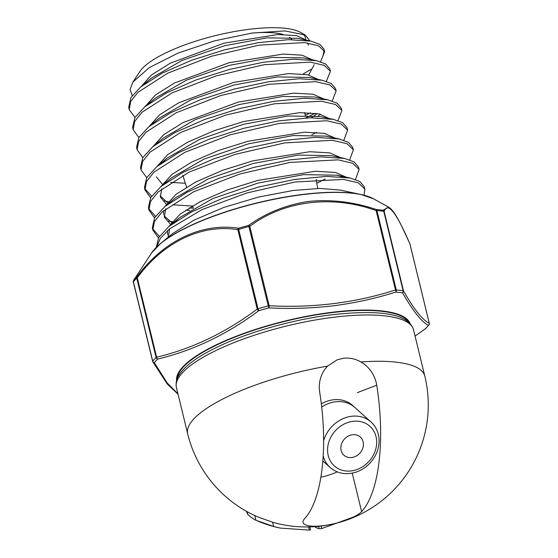 <?xml version="1.0" encoding="UTF-8"?>
<svg xmlns="http://www.w3.org/2000/svg" width="558" height="558" viewBox="0 0 558 558"><rect width="100%" height="100%" fill="white"/><g stroke="black" fill="none" stroke-linecap="round" stroke-linejoin="round"><path stroke-width="0.84" d="M361.619 511.609A118.038 43.831 82.9 0 0 376.72 385.173A30.941 28.604 68.9 0 0 360.949 361.961C355.362 358.787 349.517 357.559 343.4 358.271L337.095 359.861L327.588 366.118A30.941 28.604 68.9 0 0 319.706 392.274A118.038 43.831 -97.1 0 1 304.612 518.71A30.941 8.544 -13.7 0 0 303.057 522.483A30.941 8.544 -13.7 0 0 323.368 525.643A30.941 8.544 -13.7 0 0 361.619 511.609L352.244 473.142M310.367 529.786L309.32 530.1L280.165 528.077L273.643 526.466L255.941 520.286A111.384 41.369 82.9 0 1 247.829 514.441L246.399 511.274M327.588 366.118A122.021 33.689 -13.7 0 0 193.821 418.946A122.021 33.689 -13.7 0 0 187.697 433.838A122.021 122.021 0 0 0 257.636 516.861L272.611 522.218A121.686 110.219 114.1 0 0 276.545 523.292A122.021 122.021 0 0 0 424.798 376.043L413.513 329.743C408.128 312.431 375.883 309.878 331.724 314.775C293.173 319.469 248.031 332.184 217.446 346.985C198.641 355.997 186.058 365.009 179.697 374.02C176.635 378.226 175.54 382.732 176.412 387.545A122.021 33.689 -13.7 0 1 333.412 317.286A122.021 33.689 -13.7 0 1 413.513 329.743M358.375 515.271L321.715 528.559L319.218 528.684A125.773 46.712 82.9 0 1 315.549 527.366L315.263 526.626M323.194 455.767A30.592 26.114 131.9 0 0 330.162 467.513C337.395 473.623 346.03 475.165 356.06 472.131C361.521 470.282 366.278 467.144 370.331 462.728C375.806 456.535 378.729 449.567 379.091 441.824C379.224 433.705 376.538 427.093 371.028 421.988L354.888 407.5A30.592 26.114 131.9 0 0 321.708 407.019M363.397 444.719A12.234 10.449 131.9 0 0 360.301 437.019A12.234 10.449 131.9 0 0 348.115 436.168A12.234 10.449 131.9 0 0 340.854 447.53A12.234 10.449 131.9 0 0 343.951 455.23A12.234 10.449 131.9 0 0 356.137 456.081A12.234 10.449 131.9 0 0 363.397 444.719M353.744 406.538A30.592 26.114 131.9 0 0 333.182 399.8A30.592 26.114 131.9 0 0 321.338 403.859M305.254 35.021L300.413 32.343A86.218 23.806 166.3 0 0 248.966 29.33A86.218 23.806 166.3 0 0 139.939 71.466L132.811 82.172L149.307 67.588L178.225 53.017L214.725 40.811L252.328 33.013L284.873 30.913L305.254 35.021L309.927 40.936M132.218 95.627L130.098 89.44L132.811 82.172M305.749 39.353A86.218 23.806 166.3 0 0 302.624 33.815M291.806 39.597A72.805 20.102 166.3 0 0 289.483 37.233M283.171 34.456A72.805 20.102 166.3 0 0 251.212 33.173M154.608 249.14A118.882 32.824 -13.7 0 1 160.711 243.365L172.534 233.656L194.065 220.096L224.009 207.367L258.556 197.058L293.187 190.466L319.874 188.423L340.178 190.069L361.082 194.519A118.882 32.824 -13.7 0 1 369.159 196.841M409.935 243.965A1.918 0.53 166.3 0 0 409.935 243.895A1.918 1.918 0 0 0 409.823 243.581A1.918 1.43 156.4 0 1 409.9 243.832C396.243 212.221 387.657 201.431 384.148 211.454L403.504 290.851C413.945 309.278 422.532 320.069 429.255 323.228A1.918 1.89 117.3 0 1 428.446 325.342C421.799 322.14 413.171 311.294 402.576 292.817A147.04 40.601 166.3 0 0 395.775 292.078A1.918 1.423 94.9 0 0 396.264 289.951A1.918 0.53 166.3 0 0 395.503 289.979L376.148 210.575A1.918 0.53 166.3 0 1 376.908 210.547L396.264 289.951A148.302 40.943 -13.7 0 1 403.12 290.697L383.765 211.301A148.302 40.943 166.3 0 0 376.908 210.547A1.918 1.423 94.9 0 0 376.204 209.48A147.737 40.79 -13.7 0 1 383.032 210.233L388.605 207.144L373.595 198.843A119.279 32.936 166.3 0 0 302.415 194.665A119.279 32.936 166.3 0 0 151.595 252.955L133.599 280.423A147.737 40.79 -13.7 0 1 136.961 276.81C163.215 240.986 201.661 222.447 238.489 228.236A147.737 40.79 -13.7 0 1 248.68 225.369C266.285 212.8 286.261 204.828 308.609 201.452C330.999 199.199 353.528 201.87 376.204 209.48A1.918 0.418 107.4 0 1 376.148 210.575C331.87 194.589 283.813 200.699 249.796 226.318L269.151 305.721C313.129 308.107 355.251 302.854 395.503 289.979A1.918 0.788 72.8 0 1 395.775 292.078C375.715 298.411 355.034 302.973 333.754 305.749C312.417 308.295 290.788 309.013 268.858 307.89A147.04 40.601 166.3 0 0 258.717 310.743C226.904 334.458 193.221 350.57 157.67 359.08A147.04 40.601 166.3 0 0 154.329 362.679L167.191 382.928L177.96 393.885M156.24 247.396L158.716 237.513L168.955 226.402L191.715 211.866L222.795 198.25L258.431 187.056L294.296 179.502L326.367 176.377L350.215 178.03L359.77 181.476L364.144 186.56L364.876 189.064L358.334 182.843L343.561 179.397L294.952 182.006L246.957 192.929L201.926 209.641L169.493 228.94L160.355 238.343L156.665 246.978M129.219 109.654L128.71 107.094L130.935 97.573L140.783 86.853L162.19 73.161L191.352 60.341L224.755 49.788L258.354 42.659L288.591 39.653L311.022 41.173L319.88 44.368L323.933 49.069L324.665 51.58L318.527 45.777L304.661 42.596L259.01 45.156L211.503 56.239L167.742 73.154L137.931 92.356L130.691 101.486L129.219 109.654L134.98 117.438M133.153 129.735L132.651 127.175L134.903 117.571L144.843 106.766L166.444 92.956L195.886 80.024L229.582 69.394L263.488 62.21L293.982 59.19L316.602 60.717L325.551 63.94L329.673 68.711L330.413 71.222L324.233 65.363L310.241 62.14L264.143 64.707L216.288 75.846L172.031 92.928L141.997 112.256L134.652 121.498L133.153 129.735L138.886 137.519M137.094 149.816L136.591 147.263L138.851 137.582L148.867 126.701L170.664 112.772L200.364 99.729L234.388 89.001L268.621 81.761L299.381 78.72L322.21 80.268L331.278 83.547L335.421 88.345L336.153 90.863L329.904 84.942L315.765 81.677L269.277 84.251L220.933 95.495L176.342 112.702L145.973 132.232L138.593 141.53L137.094 149.816L142.799 157.607M185.347 183.254L170.65 182.389M141.034 169.904L140.532 167.337L142.799 157.607L152.871 146.656L174.856 132.595L204.849 119.433L239.194 108.615L273.762 101.312L304.808 98.25L327.853 99.826L336.976 103.132L341.161 107.987L341.901 110.498L335.595 104.527L321.352 101.221L274.41 103.802L225.599 115.143L180.632 132.483L150.018 152.153L142.562 161.513L141.034 169.904L146.712 177.695M168.237 201.64L164.491 200.894M151.637 196.193L144.808 188.681M144.975 189.985L144.473 187.418L146.754 177.618L156.875 166.612L179.048 152.425L209.313 139.144L243.992 128.228L278.895 120.863L310.22 117.78L333.482 119.384L342.682 122.725L346.909 127.636L347.641 130.14L341.287 124.106L326.904 120.765L279.551 123.353L230.391 134.757L184.921 152.264L154.05 172.08L146.51 181.538L144.975 189.985L150.625 197.783M172.68 204.828L192.238 206.041M174.152 222.126L168.509 221.059M155.542 216.288L148.742 208.762M148.916 210.066L148.407 207.499L150.702 197.651L160.878 186.56L183.247 172.248L213.784 158.849L248.798 147.842L284.029 140.407L315.619 137.31L339.076 138.935L348.387 142.318L352.656 147.277L353.381 149.781L346.957 143.678L332.429 140.302L284.685 142.904L234.995 154.42L189.232 172.038L158.04 192.05L150.458 201.557L148.916 210.066L154.538 217.871M159.442 236.376L152.683 228.85M152.85 230.147L152.348 227.573L154.664 217.662L164.903 206.495L187.467 192.057L218.276 178.56L253.611 167.449L289.163 159.958L320.996 156.84L344.649 158.486L354.058 161.883L358.396 166.919L359.129 169.423L352.663 163.271L338.036 159.853L289.818 162.455L239.745 174.047L193.521 191.819L162.099 211.949L154.42 221.554L152.85 230.147L158.444 237.966M324.163 50.36L323.187 54.621M303.071 74.04L311.022 69.373M320.564 61.757L324.665 51.58M326.388 81.37L330.413 71.222M310.464 112.8L305.205 115.339M305.763 117.947L315.151 113.246M332.212 100.991L336.153 90.863M316.595 132.379L311.859 134.701M338.029 120.612L341.901 110.498M343.847 140.239L347.641 130.14M349.671 159.86L353.381 149.781M355.481 179.488L359.129 169.423M364.004 195.202L364.876 189.064M306.635 40.232L296.584 35.663L277.87 34.519L224.093 43.154L170.197 63.221L151.344 75.093L141.181 86.525M312.327 59.804L302.115 55.193L283.164 54.056L228.857 62.775L174.459 83.016L155.424 94.986L145.143 106.515M318.004 79.369L307.639 74.73L288.458 73.586L233.607 82.403L178.713 102.812L159.504 114.878L149.105 126.506M311.308 117.752L317.425 113.581M323.689 98.933L313.164 94.267L293.759 93.123L238.378 102.023L182.982 122.6L163.592 134.764L153.073 146.489M329.534 118.687L319.064 113.881L299.569 112.639L243.588 121.525L213.756 130.865L187.425 142.297L167.742 154.601L157.049 166.465M335.072 138.084L324.226 133.348L304.41 132.19L247.968 141.251L217.99 150.66L191.554 162.155L171.794 174.521L161.032 186.435M160.132 195.719L167.414 202.673M189.148 207.904L193.312 208.218M316.811 183.289L325.279 178.93M340.771 157.656L329.764 152.885L309.739 151.727L252.767 160.857L222.53 170.343L195.851 181.929L175.896 194.393L165.008 206.404M163.55 210.638L163.661 214.523M164.066 215.786L172.603 223.402M346.595 177.374L335.609 172.485L315.458 171.25L257.908 180.38L227.301 189.943L200.28 201.64L180.032 214.23L168.983 226.381M167.491 230.642L167.602 234.611M168.007 235.867L168.523 236.948M308.448 45.058L307.36 42.917M311.022 41.173L297.728 38.328L266.912 37.853L224.539 45.763L182.131 60.383L151.267 78.218L140.783 86.853M308.679 74.946L314.196 64.7M316.602 60.717L303.308 57.879L272.151 57.397L229.331 65.377L186.498 80.129L155.326 98.131L144.843 106.766M322.21 80.268L308.916 77.429L277.403 76.934L234.116 84.99L190.843 99.889L159.358 118.066L148.867 126.701M318.053 116.141L320.404 114.174M327.853 99.826L314.552 96.987L282.683 96.471L238.922 104.604L195.174 119.656L163.375 138.014L152.871 146.656M333.482 119.384L320.173 116.545L287.956 116.008L243.706 124.218L199.492 139.423L167.379 157.963L162.831 162.12M156.421 176.942L162.378 184.154M339.076 138.935L325.774 136.096L293.187 135.552L248.47 143.845L203.803 159.197L171.383 177.911L160.878 186.56M161.75 188.813L160.355 197.023L166.284 204.242M185.835 210.038L189.769 210.471M344.649 158.486L331.347 155.647L298.404 155.096L253.227 163.466L208.127 178.965L175.4 197.853L164.903 206.495M165.726 208.79L164.282 217.09L170.929 224.776M342.5 176.858L336.913 175.191L303.622 174.633L257.998 183.087L212.465 198.718L179.446 217.773L174.898 221.917M169.702 228.766L168.23 237.185M388.605 207.144L388.612 207.144C391.039 208.559 393.676 211.691 396.536 216.532L400.644 223.953L409.823 243.581M429.2 324.393A1.918 1.723 -139.9 0 1 428.446 325.342A147.04 40.601 166.3 0 1 425.105 328.941A1.918 1.674 45.4 0 0 425.44 328.697A1.918 1.918 0 0 1 425.231 328.871L415.061 336.097L425.105 328.941A1.918 1.011 53.7 0 0 425.231 328.871A1.918 1.011 53.7 0 0 425.287 328.829M237.868 229.68C201.661 223.744 163.341 242.109 137.275 277.8L156.631 357.197C192.022 348.792 225.558 332.749 257.224 309.076A1.918 1.011 53.7 0 0 258.717 310.743L258.026 308.776A148.302 40.943 -13.7 0 1 268.259 305.896L248.903 226.499A148.302 40.943 166.3 0 0 238.671 229.38L258.026 308.776A1.918 0.53 166.3 0 0 257.224 309.076L237.868 229.68A1.918 1.235 95.9 0 1 238.489 228.236L238.671 229.38A1.918 0.53 166.3 0 0 237.868 229.68M133.306 281.909A1.918 1.876 22 0 1 133.599 280.423A1.918 1.723 -139.9 0 0 133.39 281.762L152.746 361.159A148.302 40.943 -13.7 0 1 156.114 357.532L136.759 278.128A148.302 40.943 166.3 0 0 133.39 281.762A1.918 0.53 166.3 0 0 133.313 281.971A1.918 0.53 166.3 0 0 133.341 282.034L152.669 361.298M136.961 276.81A1.918 0.788 38.5 0 0 137.275 277.8A1.918 0.53 166.3 0 0 136.759 278.128A1.918 1.674 45.4 0 1 136.961 276.81M134.555 278.54L133.397 280.8A1.918 1.918 0 0 0 133.313 281.971L152.669 361.368A1.918 0.53 166.3 0 1 152.746 361.159A1.918 1.723 -139.9 0 0 154.329 362.679A1.918 1.709 150.2 0 1 152.864 361.87L152.864 361.87A1.918 1.709 150.2 0 1 152.697 361.431A1.918 0.53 166.3 0 1 152.669 361.368A1.918 1.918 0 0 0 152.864 361.87L167.247 384.002L178.044 394.234M156.631 357.197A1.918 1.186 76.1 0 0 157.67 359.08A1.918 1.674 45.4 0 1 156.114 357.532A1.918 0.53 166.3 0 1 156.631 357.197M248.68 225.369A1.918 0.872 55.9 0 1 249.796 226.318A1.918 0.53 166.3 0 0 248.903 226.499L248.68 225.369M269.151 305.721A1.918 0.614 92.6 0 1 268.858 307.89L268.259 305.896A1.918 0.53 166.3 0 1 269.151 305.721M383.032 210.233A1.918 1.876 22 0 1 384.148 211.454A1.918 0.53 166.3 0 0 383.765 211.301A1.918 1.507 97.7 0 0 383.032 210.233M403.504 290.851A1.918 1.709 150.2 0 1 402.576 292.817A1.918 1.507 97.7 0 0 403.12 290.697A1.918 0.53 166.3 0 1 403.504 290.851M376.72 385.173L357.287 392.686M360.949 361.961A122.021 33.689 -13.7 0 1 424.798 376.043M254.79 515.585L255.941 520.286M247.166 511.707L247.829 514.441M308.553 526.94L309.32 530.1M272.611 522.218L273.643 526.466M318.646 526.334L319.218 528.684M315.368 526.619L315.549 527.366M321.108 526.055L321.715 528.559M327.581 449.183A26.645 22.745 131.9 0 0 351.296 470.91A26.645 22.745 131.9 0 0 376.671 443.066A26.645 22.745 131.9 0 0 352.956 421.332A26.645 22.745 131.9 0 0 327.581 449.183M371.028 421.988A30.592 26.114 131.9 0 0 323.626 440.764M176.579 380.556A120.263 33.208 -13.7 0 1 331.494 312.354A120.263 33.208 -13.7 0 1 410.123 323.584M408.721 322.224A119.607 33.027 166.3 0 0 331.319 312.682A119.607 33.027 166.3 0 0 177.186 378.708M151.595 252.955L160.711 243.365A118.882 32.824 -13.7 0 1 302.22 194.512A118.882 32.824 -13.7 0 1 361.082 194.519L373.595 198.843M429.255 323.228L409.9 243.832A1.918 0.53 166.3 0 1 409.935 243.895L429.29 323.291A1.918 0.53 166.3 0 0 429.255 323.228M429.29 323.368A1.918 0.53 166.3 0 0 429.29 323.291A1.918 1.918 0 0 1 428.893 324.979L425.44 328.697M309.788 526.912L310.513 529.863M187.697 433.838L176.412 387.545M257.51 520.984A125.864 125.864 0 0 0 278.568 527.722M322.831 460.929L330.162 467.513M320.864 477.188A73.712 73.712 0 0 0 337.158 471.859M317.697 188.451L316.163 179.46M305.17 115.15L304.731 112.59M156.875 166.612L167.379 157.963M350.215 178.03L336.913 175.191M168.955 226.402L179.446 217.773M193.347 208.322L192.559 205.853M186.567 187.09L182.808 175.296"/></g></svg>
